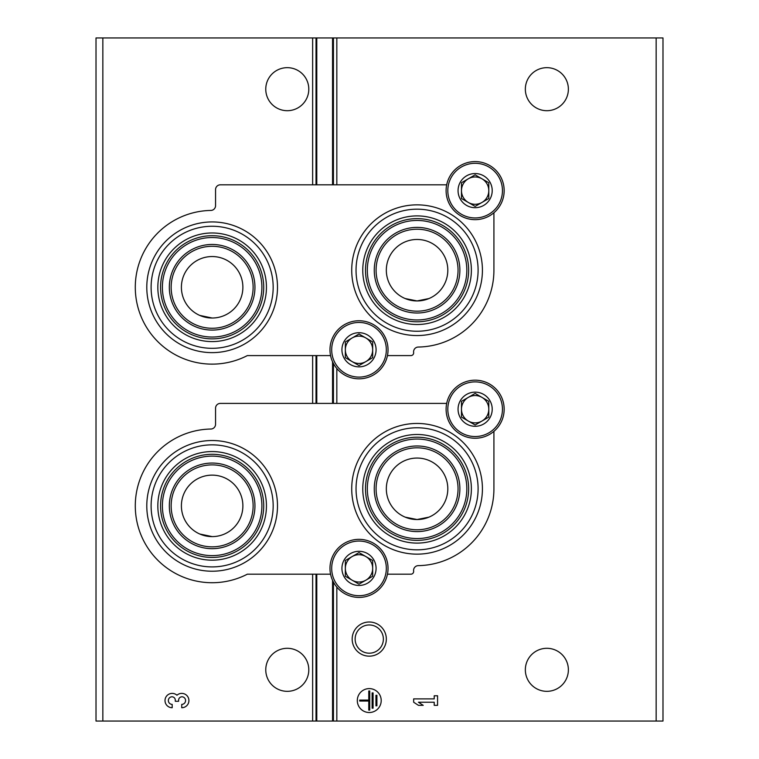 <?xml version="1.0" encoding="UTF-8"?>
<svg xmlns="http://www.w3.org/2000/svg" width="759" height="759" viewBox="0 0 759 759"><rect width="100%" height="100%" fill="white"/><g stroke="black" fill="none" stroke-linecap="round" stroke-linejoin="round"><path stroke-width="1.14" d="M199.778 315.421L212.141 318.021A30.739 30.739 0 0 0 242.88 287.281A30.739 30.739 0 0 0 212.141 256.542A30.739 30.739 0 0 0 181.401 287.281A30.739 30.739 0 0 0 212.141 318.021M199.778 534.013L212.141 536.613A30.739 30.739 0 0 0 242.88 505.874A30.739 30.739 0 0 0 212.141 475.134A30.739 30.739 0 0 0 181.401 505.874A30.739 30.739 0 0 0 212.141 536.613M405.145 298.534L417.071 300.943L428.968 298.543M405.145 517.126L417.071 519.535L428.968 517.135M102.844 721.05L96.014 721.05L96.014 37.95L102.844 37.95L102.844 721.05L662.986 721.05L662.986 37.95L332.556 37.95L332.556 184.817M369.253 622A17.078 17.078 0 0 1 384.045 647.617A17.078 17.078 0 0 1 354.462 647.617A17.078 17.078 0 0 1 369.253 622M447.81 270.204A30.739 30.739 0 0 0 417.071 239.464A30.739 30.739 0 0 0 386.331 270.204A30.739 30.739 0 0 0 417.071 300.943A30.739 30.739 0 0 0 447.81 270.204M447.81 488.796A30.739 30.739 0 0 0 417.071 458.057A30.739 30.739 0 0 0 386.331 488.796A30.739 30.739 0 0 0 417.071 519.535A30.739 30.739 0 0 0 447.81 488.796M568.377 669.817A21.518 21.518 0 0 0 536.101 651.184A21.518 21.518 0 0 0 536.101 688.451A21.518 21.518 0 0 0 568.377 669.817M568.377 89.183A21.518 21.518 0 0 0 536.101 70.549A21.518 21.518 0 0 0 536.101 107.816A21.518 21.518 0 0 0 568.377 89.183M381.208 700.557A11.954 11.954 0 0 0 363.276 690.206A11.954 11.954 0 0 0 363.276 710.908A11.954 11.954 0 0 0 381.208 700.557M413.655 698.887L413.655 702.227L418.437 705.339L423.218 705.339L418.437 702.227L434.214 702.227L434.214 705.339L437.563 705.339L437.563 695.775L434.214 695.775L434.214 698.887L413.655 698.887M332.556 361.758L332.556 403.409M332.556 580.35L332.556 721.05M332.556 37.95L316.778 37.95L316.778 184.817M316.778 355.591L316.778 403.409M316.778 574.183L316.778 721.05M316.778 37.95L102.844 37.95M308.799 89.183A21.518 21.518 0 0 0 276.523 70.549A21.518 21.518 0 0 0 276.523 107.816A21.518 21.518 0 0 0 308.799 89.183M308.799 669.817A21.518 21.518 0 0 0 276.523 651.184A21.518 21.518 0 0 0 276.523 688.451A21.518 21.518 0 0 0 308.799 669.817M181.743 707.73A7.173 7.173 0 0 0 188.441 697.995A7.173 7.173 0 0 0 176.961 695.216A7.173 7.173 0 0 0 165.481 697.995A7.173 7.173 0 0 0 172.179 707.73L172.179 704.38A3.823 3.823 0 0 1 170.263 697.246A3.349 3.349 0 0 1 175.291 700.14L175.291 701.278L178.631 701.278L178.631 700.14A3.349 3.349 0 0 1 183.659 697.246A3.823 3.823 0 0 1 181.743 704.38L181.743 707.73M376.9 695.301L375.952 695.301L375.952 705.813L376.9 705.813L376.9 695.301M373.077 692.91L372.119 692.91L372.119 708.204L373.077 708.204L373.077 692.91M359.69 700.083L359.69 701.031L368.779 701.031L368.779 710.12L369.728 710.12L369.728 690.994L368.779 690.994L368.779 700.083L359.69 700.083M369.253 624.961A14.117 14.117 0 0 1 381.483 646.137A14.117 14.117 0 0 1 357.024 646.137A14.117 14.117 0 0 1 369.253 624.961M330.563 574.183L247.349 574.183A76.849 76.849 0 0 1 137.607 524.611A76.849 76.849 0 0 1 210.85 429.034A4.782 4.782 0 0 0 215.556 424.253L215.556 408.19A4.782 4.782 0 0 1 220.338 403.409L446.69 403.409M387.451 574.183L410.923 574.183A2.732 2.732 0 0 0 413.627 571.072A4.782 4.782 0 0 1 418.285 565.635A76.849 76.849 0 0 0 493.919 488.796L493.919 431.349M212.141 571.223A65.35 65.35 0 0 0 277.49 505.874A65.35 65.35 0 0 0 212.141 440.524A65.35 65.35 0 0 0 146.791 505.874A65.35 65.35 0 0 0 212.141 571.223M417.071 554.146A65.35 65.35 0 0 0 482.42 488.796A65.35 65.35 0 0 0 417.071 423.446A65.35 65.35 0 0 0 351.721 488.796A65.35 65.35 0 0 0 417.071 554.146M417.071 447.81A40.986 40.986 0 0 1 452.563 509.289A40.986 40.986 0 0 1 381.578 509.289A40.986 40.986 0 0 1 417.071 447.81M417.071 427.772A61.024 61.024 0 0 1 469.925 519.308A61.024 61.024 0 0 1 364.216 519.308A61.024 61.024 0 0 1 417.071 427.772M417.071 434.49A54.306 54.306 0 0 1 464.1 515.949A54.306 54.306 0 0 1 370.041 515.949A54.306 54.306 0 0 1 417.071 434.49M417.071 437.222A51.574 51.574 0 0 1 461.738 514.583A51.574 51.574 0 0 1 372.403 514.583A51.574 51.574 0 0 1 417.071 437.222M417.071 439.053A49.743 49.743 0 0 1 460.153 513.672A49.743 49.743 0 0 1 373.988 513.672A49.743 49.743 0 0 1 417.071 439.053M417.071 445.979A42.817 42.817 0 0 1 454.148 510.2A42.817 42.817 0 0 1 379.993 510.2A42.817 42.817 0 0 1 417.071 445.979M212.141 464.887A40.986 40.986 0 0 1 247.633 526.366A40.986 40.986 0 0 1 176.648 526.366A40.986 40.986 0 0 1 212.141 464.887M212.141 444.85A61.024 61.024 0 0 1 264.995 536.385A61.024 61.024 0 0 1 159.286 536.385A61.024 61.024 0 0 1 212.141 444.85M212.141 451.567A54.306 54.306 0 0 1 259.17 533.027A54.306 54.306 0 0 1 165.111 533.027A54.306 54.306 0 0 1 212.141 451.567M212.141 454.299A51.574 51.574 0 0 1 256.808 531.661A51.574 51.574 0 0 1 167.473 531.661A51.574 51.574 0 0 1 212.141 454.299M212.141 456.131A49.743 49.743 0 0 1 255.223 530.75A49.743 49.743 0 0 1 169.058 530.75A49.743 49.743 0 0 1 212.141 456.131M212.141 463.056A42.817 42.817 0 0 1 249.218 527.277A42.817 42.817 0 0 1 175.063 527.277A42.817 42.817 0 0 1 212.141 463.056M330.563 355.591L247.349 355.591A76.849 76.849 0 0 1 137.607 306.019A76.849 76.849 0 0 1 210.85 210.442A4.782 4.782 0 0 0 215.556 205.661L215.556 189.598A4.782 4.782 0 0 1 220.338 184.817L446.69 184.817M387.451 355.591L410.923 355.591A2.732 2.732 0 0 0 413.627 352.48A4.782 4.782 0 0 1 418.285 347.043A76.849 76.849 0 0 0 493.919 270.204L493.919 212.757M212.141 352.631A65.35 65.35 0 0 0 277.49 287.281A65.35 65.35 0 0 0 212.141 221.932A65.35 65.35 0 0 0 146.791 287.281A65.35 65.35 0 0 0 212.141 352.631M417.071 335.554A65.35 65.35 0 0 0 482.42 270.204A65.35 65.35 0 0 0 417.071 204.854A65.35 65.35 0 0 0 351.721 270.204A65.35 65.35 0 0 0 417.071 335.554M417.071 229.218A40.986 40.986 0 0 1 452.563 290.697A40.986 40.986 0 0 1 381.578 290.697A40.986 40.986 0 0 1 417.071 229.218M417.071 209.18A61.024 61.024 0 0 1 469.925 300.716A61.024 61.024 0 0 1 364.216 300.716A61.024 61.024 0 0 1 417.071 209.18M417.071 215.898A54.306 54.306 0 0 1 464.1 297.357A54.306 54.306 0 0 1 370.041 297.357A54.306 54.306 0 0 1 417.071 215.898M417.071 218.63A51.574 51.574 0 0 1 461.738 295.991A51.574 51.574 0 0 1 372.403 295.991A51.574 51.574 0 0 1 417.071 218.63M417.071 220.461A49.743 49.743 0 0 1 460.153 295.08A49.743 49.743 0 0 1 373.988 295.08A49.743 49.743 0 0 1 417.071 220.461M417.071 227.387A42.817 42.817 0 0 1 454.148 291.608A42.817 42.817 0 0 1 379.993 291.608A42.817 42.817 0 0 1 417.071 227.387M212.141 246.296A40.986 40.986 0 0 1 247.633 307.774A40.986 40.986 0 0 1 176.648 307.774A40.986 40.986 0 0 1 212.141 246.296M212.141 226.258A61.024 61.024 0 0 1 264.995 317.793A61.024 61.024 0 0 1 159.286 317.793A61.024 61.024 0 0 1 212.141 226.258M212.141 232.975A54.306 54.306 0 0 1 259.17 314.435A54.306 54.306 0 0 1 165.111 314.435A54.306 54.306 0 0 1 212.141 232.975M212.141 235.707A51.574 51.574 0 0 1 256.808 313.069A51.574 51.574 0 0 1 167.473 313.069A51.574 51.574 0 0 1 212.141 235.707M212.141 237.539A49.743 49.743 0 0 1 255.223 312.158A49.743 49.743 0 0 1 169.058 312.158A49.743 49.743 0 0 1 212.141 237.539M212.141 244.464A42.817 42.817 0 0 1 249.218 308.685A42.817 42.817 0 0 1 175.063 308.685A42.817 42.817 0 0 1 212.141 244.464M359.007 551.3A17.078 17.078 0 0 1 373.798 576.916A17.078 17.078 0 0 1 344.216 576.916A17.078 17.078 0 0 1 359.007 551.3M359.007 552.599L345.345 560.493L345.345 576.261L359.007 584.155L372.669 576.261L372.669 560.493L359.007 552.599L345.345 560.493L345.345 576.261L359.007 584.155L372.669 576.261L372.669 568.377A13.662 13.662 0 0 1 352.176 580.208A13.662 13.662 0 0 1 352.176 556.546A13.662 13.662 0 0 1 365.838 556.546L359.007 552.599M359.007 539.345A29.032 29.032 0 0 1 384.149 582.893A29.032 29.032 0 0 1 333.865 582.893A29.032 29.032 0 0 1 359.007 539.345M365.838 556.546A13.662 13.662 0 0 1 372.669 568.377L372.669 560.493L365.838 556.546M359.007 332.708A17.078 17.078 0 0 1 373.798 358.324A17.078 17.078 0 0 1 344.216 358.324A17.078 17.078 0 0 1 359.007 332.708M359.007 334.007L345.345 341.901L345.345 357.669L359.007 365.563L372.669 357.669L372.669 341.901L359.007 334.007L345.345 341.901L345.345 357.669L359.007 365.563L372.669 357.669L372.669 349.785A13.662 13.662 0 0 1 352.176 361.616A13.662 13.662 0 0 1 352.176 337.954A13.662 13.662 0 0 1 365.838 337.954L359.007 334.007M359.007 320.753A29.032 29.032 0 0 1 384.149 364.301A29.032 29.032 0 0 1 333.865 364.301A29.032 29.032 0 0 1 359.007 320.753M365.838 337.954A13.662 13.662 0 0 1 372.669 349.785L372.669 341.901L365.838 337.954M475.134 392.137A17.078 17.078 0 0 1 489.925 417.754A17.078 17.078 0 0 1 460.343 417.754A17.078 17.078 0 0 1 475.134 392.137M475.134 393.437L461.472 401.331L461.472 417.099L475.134 424.993L488.796 417.099L488.796 401.331L475.134 393.437L461.472 401.331L461.472 417.099L475.134 424.993L488.796 417.099L488.796 409.215A13.662 13.662 0 0 1 468.303 421.046A13.662 13.662 0 0 1 468.303 397.384A13.662 13.662 0 0 1 481.965 397.384L475.134 393.437M475.134 380.183A29.032 29.032 0 0 1 500.276 423.731A29.032 29.032 0 0 1 449.992 423.731A29.032 29.032 0 0 1 475.134 380.183M481.965 397.384A13.662 13.662 0 0 1 488.796 409.215L488.796 401.331L481.965 397.384M475.134 173.545A17.078 17.078 0 0 1 489.925 199.162A17.078 17.078 0 0 1 460.343 199.162A17.078 17.078 0 0 1 475.134 173.545M475.134 174.845L461.472 182.739L461.472 198.507L475.134 206.401L488.796 198.507L488.796 182.739L475.134 174.845L461.472 182.739L461.472 198.507L475.134 206.401L488.796 198.507L488.796 190.623A13.662 13.662 0 0 1 468.303 202.454A13.662 13.662 0 0 1 468.303 178.792A13.662 13.662 0 0 1 481.965 178.792L475.134 174.845M475.134 161.591A29.032 29.032 0 0 1 500.276 205.139A29.032 29.032 0 0 1 449.992 205.139A29.032 29.032 0 0 1 475.134 161.591M481.965 178.792A13.662 13.662 0 0 1 488.796 190.623L488.796 182.739L481.965 178.792M656.155 37.95L656.155 721.05M336.825 37.95L336.825 184.817M336.825 368.523L336.825 403.409M336.825 587.115L336.825 721.05M333.429 37.95L333.429 184.817M333.429 363.514L333.429 403.409M333.429 582.106L333.429 721.05M316.029 37.95L316.029 184.817M316.029 355.591L316.029 403.409M316.029 574.183L316.029 721.05M312.632 37.95L312.632 184.817M312.632 355.591L312.632 403.409M312.632 574.183L312.632 721.05M359.007 541.053A27.324 27.324 0 0 1 382.669 582.039A27.324 27.324 0 0 1 335.345 582.039A27.324 27.324 0 0 1 359.007 541.053M359.007 322.461A27.324 27.324 0 0 1 382.669 363.447A27.324 27.324 0 0 1 335.345 363.447A27.324 27.324 0 0 1 359.007 322.461M475.134 381.891A27.324 27.324 0 0 1 498.796 422.877A27.324 27.324 0 0 1 451.472 422.877A27.324 27.324 0 0 1 475.134 381.891M475.134 163.299A27.324 27.324 0 0 1 498.796 204.285A27.324 27.324 0 0 1 451.472 204.285A27.324 27.324 0 0 1 475.134 163.299"/></g></svg>
